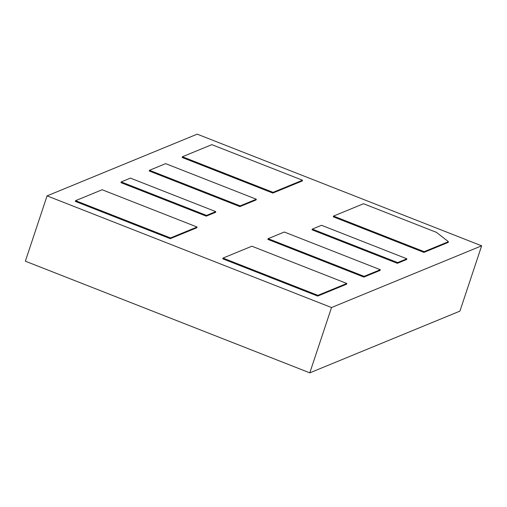 <?xml version="1.0" encoding="UTF-8"?>
<svg xmlns="http://www.w3.org/2000/svg" width="507" height="507" viewBox="0 0 507 507"><rect width="100%" height="100%" fill="white"/><g stroke="black" fill="none" stroke-linecap="round" stroke-linejoin="round"><path stroke-width="0.76" d="M481.65 245.813L459.925 311.127L309.796 372.848L25.35 261.187L47.075 195.873L197.204 134.152L481.65 245.813L331.521 307.54L47.075 195.873M448.188 242.422L423.941 252.397L333.27 216.8L333.517 216.077L363.538 203.732L436.432 232.345L448.435 241.693L448.188 242.422M206.286 216.147L215.526 212.344L215.767 211.615L206.533 215.418L206.286 216.147L120.958 182.647L121.198 181.918L130.438 178.122L215.767 211.615M272.829 193.072L302.28 180.967L302.521 180.238L273.07 192.343L272.829 193.072L182.159 157.481L182.406 156.752L211.85 144.647L302.521 180.238M363.887 277.088L267.886 239.399L268.127 238.67L284.3 232.022L380.294 269.711L380.054 270.44L363.887 277.088L364.127 276.359L268.127 238.67M170.27 238.67L196.83 227.751L197.077 227.022L170.517 237.941L170.27 238.67L75.34 201.399L75.581 200.671L102.141 189.751L197.077 227.022M239.912 206.609L256.086 199.961L256.327 199.232L240.16 205.88L239.912 206.609L149.248 171.011L149.489 170.282L165.656 163.641L256.327 199.232M317.693 296.075L346.566 284.205L346.807 283.476L317.933 295.347L317.693 296.075L222.763 258.811L223.004 258.082L251.871 246.212L346.807 283.476M397.38 263.317L406.614 259.514L406.861 258.792L397.621 262.588L397.38 263.317L312.046 229.817L312.287 229.088L321.527 225.292L406.861 258.792M309.796 372.848L331.521 307.54M121.198 181.918L206.533 215.418M182.406 156.752L273.07 192.343M448.435 241.693L424.182 251.668L423.941 252.397M424.182 251.668L333.517 216.077M380.294 269.711L364.127 276.359M75.581 200.671L170.517 237.941M149.489 170.282L240.16 205.88M223.004 258.082L317.933 295.347M312.287 229.088L397.621 262.588"/></g></svg>
